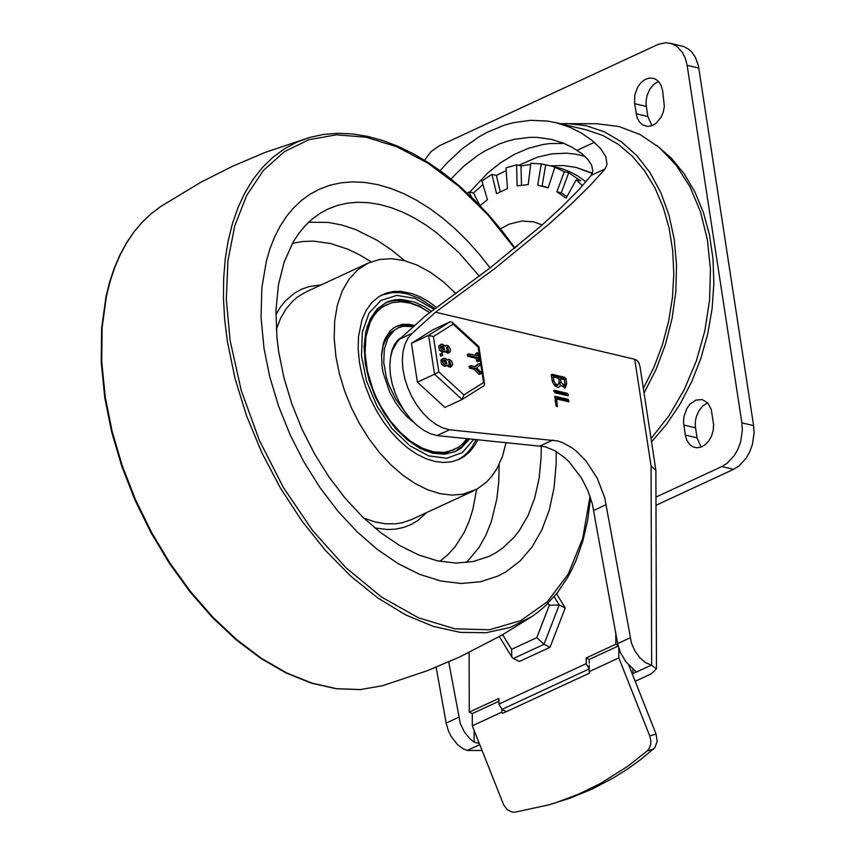 <?xml version="1.0" encoding="UTF-8"?>
<svg xmlns="http://www.w3.org/2000/svg" width="855" height="855" viewBox="0 0 855 855"><rect width="100%" height="100%" fill="white"/><g stroke="black" fill="none" stroke-linecap="round" stroke-linejoin="round"><path stroke-width="1.28" d="M707.705 402.844L702.938 405.783L698.984 410.614L696.301 416.759L695.404 421.205L695.275 425.662L697.039 437.856L701.164 447.047M685.304 435.088L686.768 440.165L689.365 444.205L692.871 446.823L696.921 447.785L701.164 447.047L705.247 444.686L708.806 440.913L711.531 436.039L713.188 430.525L713.626 424.828L711.253 409.385L707.769 402.919L702.276 399.595L695.97 400.065L690.017 404.159L686.843 408.53L683.947 416.599L683.508 422.285L685.304 435.088L697.039 437.856M658.5 81.492L653.744 84.431L649.779 89.262L647.107 95.397L646.209 99.853L646.07 104.31L647.834 116.504L651.959 125.685M662.625 90.673L661.161 85.586L659.312 82.443L656.009 79.44L653.07 78.243L648.892 78.126L644.691 79.697L640.823 82.807L637.648 87.178L634.741 95.236L634.57 103.679L637.082 117.616L639.412 121.955L642.714 124.958L647.716 126.422L651.959 125.685L656.042 123.323L661.086 117.221L663.298 111.973L664.356 106.309L662.625 90.673M424.561 160.206L431.08 151.581L439.064 145.938L658.179 44.364L665.617 42.75L671.945 43.755L676.968 46.448L682.45 52.433L685.379 58.407L687.131 65.333L741.873 422.851L742.343 430.289L740.665 441.725L738.047 448.961L734.36 455.48L727.274 463.175L721.844 466.552L655.988 497.076M656.009 505.273L733.579 469.331L739.009 465.954L746.094 458.248L749.782 451.739L752.4 444.493L754.078 433.068L753.608 425.63L698.417 65.717L695.286 57.071L691.652 51.899L688.702 49.227L683.679 46.533L670.149 43.231M656.704 145.382L671.325 158.1L684.139 173.736L694.901 192.012L703.409 212.532L709.468 234.922L712.985 258.712L713.861 283.454L712.108 308.644L707.748 333.781L700.865 358.373L691.599 381.939L680.131 403.998L666.686 424.123L651.542 441.917M585.942 181.826L578.365 176.312L570.296 171.908L561.831 168.659L551.603 166.084L559.223 168.371L554.82 167.324L564.353 171.673L568.757 172.721L580.63 180.897L576.227 179.86L582.511 185.749M467.578 193.358L469.032 191.915L473.435 192.952L482.936 184.541M480.061 205.67L487.414 199.621L481.867 180.95L491.946 174.399L496.349 175.435L506.171 170.583M491.946 174.399L496.563 193.668L507.475 188.602L505.978 167.89L516.591 164.855L520.994 165.891L530.699 164.491M516.591 164.855L517.115 185.845L528.208 184.595L530.859 163.252L541.29 163.925L551.603 166.084M496.349 175.435L500.25 191.723M471.917 197.484L469.032 191.915M576.227 179.86L566.106 198.168L556.872 191.809L564.353 171.673M554.82 167.324L548.205 187.854L537.688 185.214L541.29 163.925M520.994 165.891L521.475 185.108M545.693 164.962L542.113 186.059M542.23 186.091L548.312 187.555M568.757 172.721L561.265 192.845L567.025 196.511M556.872 191.809L561.265 192.845M473.435 192.952L479.954 205.553M440.154 170.658L447.304 162.664L462.523 148.503L478.736 137.003L487.126 132.322L504.268 125.193L512.936 122.778L530.282 120.32L547.36 121.047L555.697 122.607L570.306 127.416L581.4 133.081L591.852 140.284L600.456 148.321L605.842 156.786L607.029 164.47L605.094 168.927L590.677 184.936L571.974 203.362L549.509 223.668L495.847 267.701L435.569 312.203L412.099 333.365L407.953 338.217L404.875 344.437L402.972 351.833L402.31 360.147L402.897 369.104L404.736 378.391L407.75 387.71L411.843 396.741L416.877 405.185L422.669 412.751L429.05 419.185L435.783 424.272L442.655 427.853L449.431 429.798L436.958 435.569L430.183 433.635L423.31 430.054L416.577 424.967L410.197 418.533L404.404 410.966L399.371 402.523L395.277 393.492L392.263 384.173L390.425 374.885L389.837 365.929L390.5 357.614L392.402 350.219L395.48 343.999L399.627 339.146L425.79 315.559L489.819 268.128L540.734 226.201L561.671 207.049L578.685 189.917L591.265 175.339L592.836 170.936L591.66 165.304L588.037 159.586L582.084 153.825L571.963 147.22L562.975 142.999L551.71 139.44L537.132 137.377L529.694 137.345L514.667 139.28L507.143 141.235L499.651 143.832L484.924 150.94L477.742 155.407L463.912 166.094L450.98 178.941M634.741 359.282L651.083 466.061L655.881 470.282L639.989 366.464L638.974 363.001L636.975 360.372L634.741 359.282L435.569 312.203M651.083 466.061L651.649 665.276L645.375 662.55L639.732 657.623L634.923 650.922L631.471 643.163L604.784 497.995L597.314 478.351L585.985 460.973L576.954 451.707L572.166 447.977L562.398 442.548L557.545 440.934L449.431 429.798M436.958 435.569L545.073 446.716L554.82 450.692L564.482 457.489L569.109 461.839L581.443 477.966L587.823 490.535L592.312 503.766L617.631 643.601L620.164 652.076L625.807 661.685L635.596 671.346L634.773 672.821L651.254 665.179M479.281 743.433L474.162 742.183L469.598 738.506L464.254 731.752L460.332 723.651L448.704 661.92M436.146 667.21L446.139 723.052L448.48 731.046L450.959 736.155L457.585 744.716L463.378 748.927L467.685 750.508L482.07 750.487M655.881 470.282L656.48 668.845L651.157 673.89L635.18 681.285M651.649 665.276L656.48 668.845M632.924 668.343L632.935 673.943L634.773 672.821M592.312 173.48L576.078 167.43L592.43 173.148M632.935 673.943L632.379 674.21M552.02 374.308L564.877 377.344L565.978 378.808L566.726 383.703L565.294 387.86L560.72 385.498L558.144 387.529L554.895 385.883L552.512 382.057L551.304 375.345L552.02 374.308L551.379 374.608M554.467 390.297L567.325 393.332L568.425 394.796L568.083 395.812L554.852 392.787L554.467 390.297L553.826 390.596M556.669 399.007L557.332 406.606L555.868 405.163L555.002 396.325L568.254 399.338L569.003 401.818L556.669 399.007L555.109 399.734L556.028 405.698M568.254 399.338L566.694 400.065L567.795 401.647M566.694 400.065L554.66 397.222M567.325 393.332L565.775 394.059L566.876 395.63M565.775 394.059L553.741 391.216M566.726 383.703L565.166 384.429L564.439 388.052M565.166 384.429L564.418 379.535L563.327 378.07L551.293 375.227M560.72 385.498L558.454 387.518M561.008 382.345L560.452 378.701L564.364 379.631L564.92 383.275L564.161 385.413L561.008 382.345L559.448 383.072L560.688 385.52M560.773 385.605L562.601 386.139L564.161 385.413M559.448 383.072L558.892 379.428L560.452 378.701M553.858 380.657L553.303 377.012L558.646 378.273L559.202 381.918L558.155 384.857L555.547 383.991L553.858 380.657L552.309 381.405M553.666 384.365L556.594 385.573L558.155 384.857M552.298 381.383L551.742 377.739L553.303 377.012M557.599 405.708L556.391 406.264M651.029 438.594L668.973 415.754L684.203 389.698L696.259 361.173L704.798 331.013L709.575 300.094L710.441 269.325L707.374 239.592L700.469 211.773L689.921 186.679L676.048 165.036L659.237 147.466L639.989 134.502L618.87 126.497L596.491 123.708L560.271 123.686M644.05 392.99L656.02 369.542L665.447 344.437L672.105 318.252L675.835 291.598L676.551 265.093L674.242 239.368L668.963 215.022L660.83 192.599L650.024 172.646L636.825 155.621L621.51 141.919L604.464 131.862L586.06 125.674L566.737 123.515M548.504 804.929L570.082 798.175L592.312 789.015L613.698 777.74L627.431 769.094L640.705 759.55L654.887 747.633L657.164 741.317L656.074 734.082L649.715 735.909L650.826 740.729L650.655 744.331L649.127 748.574L647.117 750.979L627.773 766.262L600.317 783.565L578.632 794.135L556.156 802.589L548.504 804.929L515.041 812.164L512.049 812.068L507.272 809.642L503.67 804.929L472.302 725.81L472.27 713.626L498.893 701.282M628.703 664.912L656.074 734.082M649.715 735.909L618.849 657.923L589.223 671.645L589.768 673.003L502.462 713.455L501.917 712.087L472.302 725.81M501.917 712.087L501.917 709.394L589.213 668.941L586.209 663.662L498.903 704.103L501.917 709.394L506.406 711.627M589.202 665.147L589.223 671.645M618.849 657.923L618.817 648.411M589.202 663.245L589.191 659.451L618.154 646.038M498.903 704.103L498.893 698.417L469.267 712.14L469.106 652.515M615.782 633.288L615.814 644.242L586.188 657.965L586.209 663.662M589.191 659.451L586.188 657.965M469.267 712.14L472.27 713.626M615.814 644.242L617.983 645.311M548.087 603.235L549.316 605.244L536.79 637.648L544.004 644.328L559.223 604.977L554.147 596.672M536.79 637.648L511.589 649.33L511.792 656.971L513.406 658.51L544.004 644.328L550 647.31L565.219 607.958L559.223 604.977L549.316 605.244M550 647.31L519.402 661.481L513.406 658.51M565.219 607.958L556.541 593.776M264.024 348.487L261.042 317.258L261.865 287.708L266.471 260.604L270.159 248.196L274.744 236.653L280.194 226.062L286.468 216.475L293.532 207.957L301.334 200.572L309.841 194.363L318.968 189.361L329.677 185.311L341.006 182.81L352.859 181.859L365.138 182.468L377.771 184.648L390.628 188.367L403.635 193.604L416.684 200.316L429.659 208.449L442.473 217.95L455.031 228.723L467.215 240.704L478.95 253.785L490.129 267.882L478.95 253.785L467.215 240.704L455.031 228.723L442.473 217.95L429.659 208.449L416.684 200.316L403.635 193.604L390.628 188.367L377.771 184.648L365.138 182.468L352.859 181.859L341.006 182.81L329.677 185.311L318.968 189.361L309.841 194.363L301.334 200.572L293.532 207.957L286.468 216.475L280.194 226.062L274.744 236.653L270.159 248.196L266.471 260.604L261.865 287.708L261.042 317.258L264.024 348.487L269.87 377.247L278.58 406.114L289.984 434.49L303.846 461.807L319.877 487.468L337.746 510.969L357.08 531.81L377.483 549.573L398.516 563.873L419.773 574.421L440.795 580.994L461.144 583.463L480.403 581.774L498.187 575.971L480.403 581.774L461.144 583.463L440.795 580.994L419.773 574.421L398.516 563.873L377.483 549.573L357.08 531.81L337.746 510.969L319.877 487.468L303.846 461.807L289.984 434.49L278.58 406.114L269.87 377.247L264.024 348.487M556.22 451.493L556.167 464.083L554.019 488.087L549.22 510.168L541.856 529.918L532.056 546.986L520 561.051L505.914 571.856L498.176 575.971L505.914 571.856L520 561.051L532.056 546.986L541.856 529.918L549.22 510.168L554.019 488.087L556.167 464.083L556.22 451.493M541.268 445.979L541.14 457.147L539.099 478.426L534.717 497.995L528.08 515.501L519.295 530.624L514.154 537.197L502.462 548.258L495.975 552.683L489.092 556.348L473.114 561.564L455.811 563.082L437.525 560.859L418.64 554.948L399.541 545.469L380.635 532.622L362.306 516.677L344.939 497.941L328.886 476.834L314.49 453.77L302.029 429.231L291.79 403.731L283.956 377.792L278.709 351.961L276.945 337.778L275.973 310.386L278.42 284.854L284.223 261.844L293.233 241.954L298.865 233.34L305.214 225.688L312.225 219.051L319.866 213.472L328.074 208.983L337.511 205.403L347.483 203.148L357.924 202.25L368.729 202.71L379.844 204.516L391.173 207.658L402.641 212.115L414.141 217.865L425.608 224.844L436.937 233.009L458.889 252.653L479.324 276.197M506.117 442.463L502.387 456.591L496.798 468.882L492.085 475.914L486.655 481.942L477.261 488.942L463.357 494.126L452.017 495.12L440.036 493.666L427.66 489.787L415.145 483.577L402.748 475.156L390.746 464.703L379.353 452.434L368.836 438.594L359.399 423.482L351.234 407.397L344.522 390.682L339.392 373.688L335.951 356.759L334.187 338.366L334.679 320.967L337.394 305.011L342.257 290.903L349.161 279.019L357.914 269.656L368.302 263.051L379.385 259.514L391.419 258.68L404.148 260.572L417.261 265.146L430.46 272.307L443.446 281.872L455.918 293.628M477.902 439.652L474.867 445.231L469.951 451.558L464.147 456.527L459.274 459.306L451.697 461.775L443.488 462.502L434.81 461.444L425.843 458.643L416.78 454.144L407.803 448.041L399.114 440.475L390.863 431.593L383.254 421.568L376.414 410.624L370.504 398.975L365.641 386.877L361.922 374.565L359.431 362.306L358.16 348.99L358.512 336.389L362.05 319.546L366.325 310.098L372.011 302.381L378.968 296.578L386.161 293.137L393.172 291.534L400.642 291.341L412.441 293.703L420.521 297.006L428.601 301.623L436.563 307.479M404.383 410.934L395.491 398.687L388.726 384.611L386.332 377.258L383.756 362.68L384.29 349.289L387.903 338.195L394.262 330.319L398.334 327.818L403.357 326.236L413.467 326.663M469.673 438.829L461.24 448.084L455.64 451.451L444.696 454.251L432.566 453.171L419.858 448.277L407.215 439.791L395.267 428.152L384.611 413.938L375.783 397.874L369.221 380.753L365.267 363.439L364.102 346.799L365.801 331.665L370.279 318.797L377.29 308.847L386.503 302.307L389.26 301.184L395.085 299.763L401.294 299.421L414.44 302.018L424.593 306.753L431.315 311.156M366.998 327.07L370.771 318.872L377.173 310.75L383.5 306.143L392.146 302.67L400.867 301.74L410.197 303.108L419.837 306.742L429.488 312.513M467.054 438.572L462.993 443.499L458.291 447.411L447.058 452.423L441.159 453.278L434.949 453.065L424.133 450.329M454.101 449.783L444.386 452.423L433.656 451.889L422.37 448.212L410.999 441.533L400.033 432.138L389.923 420.425L381.106 406.895L376.649 398.27L372.844 389.335L367.383 371.059L365.053 353.136L365.961 336.635L370.087 322.517L373.272 316.617L377.162 311.605L381.693 307.565L386.791 304.551M396.025 326.514L404.426 324.879L413.702 326.45M413.852 422.423L407.204 416.877L400.963 410.079L395.331 402.267L389.677 391.996L383.168 372.876L382.057 366.496L381.554 354.312L383.339 343.475L385.06 338.762L390.03 331.099L393.215 328.256L397.928 325.659L402.726 324.398L409.235 324.355L414.707 325.552M381.48 356.054L383.179 345.58L386.994 337.02L391.109 332.157L398.334 327.818M413.499 422.081L411.373 420.542M385.423 302.83L391.013 301.11L396.977 300.426L406.456 301.377L419.645 306.25L429.541 312.47M468.198 438.679L462.106 446.481L454.539 451.932M438.818 371.936L433.399 336.549L453.075 324.152L452.092 322.079L450.211 321.758L433.058 329.709L411.447 343.325L417.39 382.185L444.953 407.418L462.095 399.477L463.902 394.914L438.818 371.936L434.543 374.234L462.095 399.477M449.794 364.615L448.586 362.018M417.39 382.185L434.543 374.234L428.601 335.374L411.447 343.325M477.005 353.222L477.24 352.517L478.276 353.521L479.078 361.077L478.052 360.073L477.667 357.518L469.288 355.541L468.754 353.81L477.4 355.776L477.005 353.222L475.444 353.949L477.24 352.517M477.667 357.518L476.107 358.245L467.728 356.268L467.461 354.515M479.078 361.077L477.518 361.804L476.492 360.799L476.107 358.245M475.669 355.359L475.444 353.949M445.776 363.77L443.595 360.746M443.627 349.77L441.447 346.745M447.603 360.137L449.42 359.346L451.675 361.173L452.658 364.39L451.6 366.496L448.319 364.829L447.603 365.545L444.995 365.203L443.114 363.343L442.27 360.554L442.954 358.491L445.412 358.395L447.603 360.137M449.677 361.088L449.121 361.131L450.232 364.818L450.809 364.786L449.677 361.088L448.725 361.537M444.675 359.912L444.119 359.944L445.252 363.642L446.802 363.835L445.679 360.147L443.713 360.35M447.603 365.545L443.959 366.111L441.554 364.059L440.87 360.062L443.328 358.234M448.501 365.085L447.881 365.374M451.6 366.496L450.04 367.212L446.962 365.844M441.415 355.862L440.475 355.958L440.207 354.205M442.537 355.349L441.501 353.5L442.27 353.607L442.794 355.327L440.977 356.075M447.646 350.614L446.438 348.017M474.824 366.613L477.475 364.401M479.644 374.127L478.789 374.137L474.098 369.221L469.545 368.142L469.277 366.389M449.463 352.495L446.182 350.828L445.455 351.544L443.371 351.384L441.383 349.941L440.154 345.901L440.806 344.49L442.27 344.159L445.466 346.136L446.695 345.292L447.881 345.57L450.264 348.744L450.435 351.106L449.463 352.495L447.902 353.211L444.824 351.843M445.455 351.544L441.811 352.11L439.417 350.058L438.722 346.061L441.18 344.234M447.539 347.087L446.983 347.13L448.095 350.817L448.661 350.785L447.539 347.087L446.577 347.536M442.537 345.912L441.982 345.944L443.104 349.642L444.664 349.834L443.531 346.147L441.575 346.35M446.363 351.084L445.733 351.373M480.35 373.411L475.658 368.494L471.105 367.415L470.571 365.684L475.391 366.742L478.95 363.706L479.794 364.177L479.826 365.363L476.727 367.907L480.863 372.149L481.012 373.635L478.789 374.137M478.875 363.76L477.314 364.476M475.658 368.494L474.098 369.221M453.075 324.152L478.169 347.13L478.864 346.596L484.625 384.226L483.706 385.851M478.169 347.13L483.577 382.506L484.625 384.226M433.399 336.549L428.601 335.374L450.211 321.758M514.806 247.736L517.564 245.919M542.155 224.951L533.68 221.84L521.657 221.039L509.388 224.085L500.442 228.798M695.5 427.81L683.765 425.042M646.305 106.458L634.57 103.679M647.834 116.504L636.099 113.726M753.608 425.63L741.873 422.851M721.844 466.552L733.579 469.331M687.131 65.333L698.866 68.111M555.697 122.607L586.509 129.896L602.957 135.518L618.304 144.324L632.251 156.144L644.52 170.744L654.887 187.833L663.138 207.07L669.112 228.103L672.693 250.504L673.804 273.846L672.436 297.658L668.599 321.48L662.39 344.854L653.915 367.319L643.345 388.427M563.958 143.394L549.84 143.576L542.711 144.559L528.454 148.31L514.4 154.36L500.752 162.642L487.724 172.999L469.801 192.086M518.632 165.336L537.613 157.085L552.073 153.847L566.438 153.184L575.832 154.189L585.002 156.347M399.627 339.146L412.099 333.365M552.8 440.079L540.328 445.861M593.765 510.414L606.238 504.632M458.611 717.27L446.139 723.052M467.29 750.412L479.751 744.641M630.103 637.819L617.631 643.601M474.13 730.437L474.162 742.183M591.265 175.339L605.094 168.927M564.877 377.344L563.327 378.07M565.978 378.808L564.418 379.535M568.425 394.796L566.865 395.523M555.387 396.303L554.745 396.602M577.157 150.298L594.353 142.325M647.117 750.979L653.477 749.151M511.589 649.33L502.644 634.699M105.293 397.308L101.713 361.612L102.108 327.615L106.469 296.044L110.113 281.391L114.709 267.594L120.224 254.726L126.636 242.873L133.904 232.079L142.005 222.418L150.875 213.932L160.473 206.675L150.758 214.017L141.802 222.589L133.626 232.336L126.294 243.205L119.839 255.132L114.281 268.053L109.664 281.894L106.009 296.589L101.627 328.202L101.221 362.21L104.802 397.896L111.642 431.957L121.741 466.178L134.898 499.897L150.875 532.483L169.365 563.349L190.034 591.895L212.478 617.588L236.29 639.935L261.021 658.542L286.222 673.045L311.444 683.188L336.207 688.745L360.062 689.611L382.538 685.742L360.276 689.568L336.603 688.692L311.957 683.134L286.81 672.992L261.641 658.468L236.91 639.829L213.087 617.417L190.622 591.671L169.931 563.071L151.421 532.141L135.421 499.48L122.244 465.697L112.144 431.422L105.293 397.308M590.581 497.909L587.674 520.214L582.832 541.076L576.11 560.26L572.059 569.163L567.57 577.574L557.289 592.836L545.372 605.864L538.842 611.496L531.96 616.508L510.285 627.378L486.26 632.711L460.439 632.401L433.41 626.437L405.794 614.959L378.199 598.233L351.266 576.623L325.605 550.641L301.794 520.855L280.365 487.949L261.822 452.669L246.571 415.819L234.965 378.231L227.27 340.76L224.673 319.492L223.465 298.705L223.647 278.57L225.218 259.215L228.167 240.811L232.475 223.486L238.118 207.37L245.032 192.589L253.176 179.251L262.496 167.473L272.905 157.32L284.33 148.877L296.696 142.219L309.895 137.388L323.489 134.459L337.693 133.294L352.378 133.936L367.436 136.34L382.762 140.509L398.238 146.408L413.767 153.975L429.242 163.166L444.557 173.918L459.595 186.155L474.258 199.781L488.451 214.712L502.067 230.829L515.009 248.025M590.046 496.317L582.725 538.329L568.276 573.983L547.296 601.802L520.642 620.666L489.402 629.793L454.849 628.81L418.416 617.759L381.576 597.089L345.837 567.645L312.663 530.634L283.411 487.574L259.289 440.218L241.27 390.5L230.091 340.472L226.34 299.432L227.911 260.839L234.772 225.806L246.732 195.368L263.415 170.423L284.352 151.677L308.922 139.696L336.41 134.823L366.015 137.206L396.859 146.782L428.045 163.252L458.665 186.133L487.81 214.776L514.646 248.324M308.644 222.236L328.331 222.407L342.011 225.057L355.979 229.706L377.098 240.287L391.056 249.649L404.746 260.722M499.16 464.404L498.764 482.006L496.883 498.711L491.315 521.668L485.832 535.326L479.014 547.478L466.424 562.611M292.431 243.354L302.734 241.484L313.529 241.131L330.404 243.472L347.793 249.179L359.495 254.811L371.166 261.844M476.609 489.295L472.933 509.153L469.128 521.24L464.276 532.291L455.159 546.676L447.913 554.681L439.833 561.34M276.293 329.399L280.483 318.562L285.933 309.136L292.57 301.27L297.593 296.952L305.94 291.961L368.302 263.051M473.83 490.706L411.469 519.605L402.267 522.758L395.726 523.805L385.434 523.784L374.714 521.849L363.738 518.045M275.898 314.533L280.429 307.073L285.698 300.607L294.89 292.891L301.772 289.14L309.179 286.564L321.138 284.918M426.656 512.562L417.689 520.631L410.924 524.617L403.613 527.45L395.833 529.095L387.657 529.544L374.821 527.952M401.765 337.212L398.312 339.638L394.583 344.266L391.996 350.304L390.874 355.605M473.894 439.256L462.416 452.519L446.823 458.248L428.665 455.886L409.748 445.647L391.964 428.569L377.076 406.349L366.56 381.191L361.483 355.605L362.328 332.135L369.029 313.112L380.903 300.447L396.784 295.392L415.07 298.438L433.966 309.296M469.288 355.541L467.728 356.268M478.052 360.073L476.492 360.799M445.519 365.395L443.959 366.111M446.513 365.63L444.953 366.346M445.679 360.147L444.119 360.863M442.035 355.231L440.475 355.958M483.577 382.506L463.902 394.914M443.371 351.384L441.811 352.11M444.376 351.629L442.815 352.346M443.531 346.147L441.982 346.863M471.105 367.415L469.545 368.142M576.078 167.43L563.381 165.549L550.449 165.817M511.792 656.971L499.331 636.601M309.852 137.399L265.114 152.436L232.496 166.287L200.85 182.243L160.473 206.675M531.949 616.519L501.853 635.158L459.905 656.886L427.276 670.715L382.538 685.742M392.338 350.4L397.372 341.444M381.351 295.199L392.082 292.613L399.702 292.613L407.536 293.97L419.442 298.416L435.035 308.548M457.735 459.969L464.147 455.704L468.39 451.611L472.12 446.834L476.214 439.481M468.754 353.81L467.193 354.536M448.33 359.421L447.4 359.848M441.501 353.5L439.94 354.227M442.794 355.327L441.233 356.054M446.182 345.42L445.263 345.848M478.95 363.706L477.389 364.433M481.012 373.635L479.452 374.362M470.571 365.684L469.021 366.41M452.092 322.079L478.853 346.596M483.93 385.733L462.331 399.349"/></g></svg>
